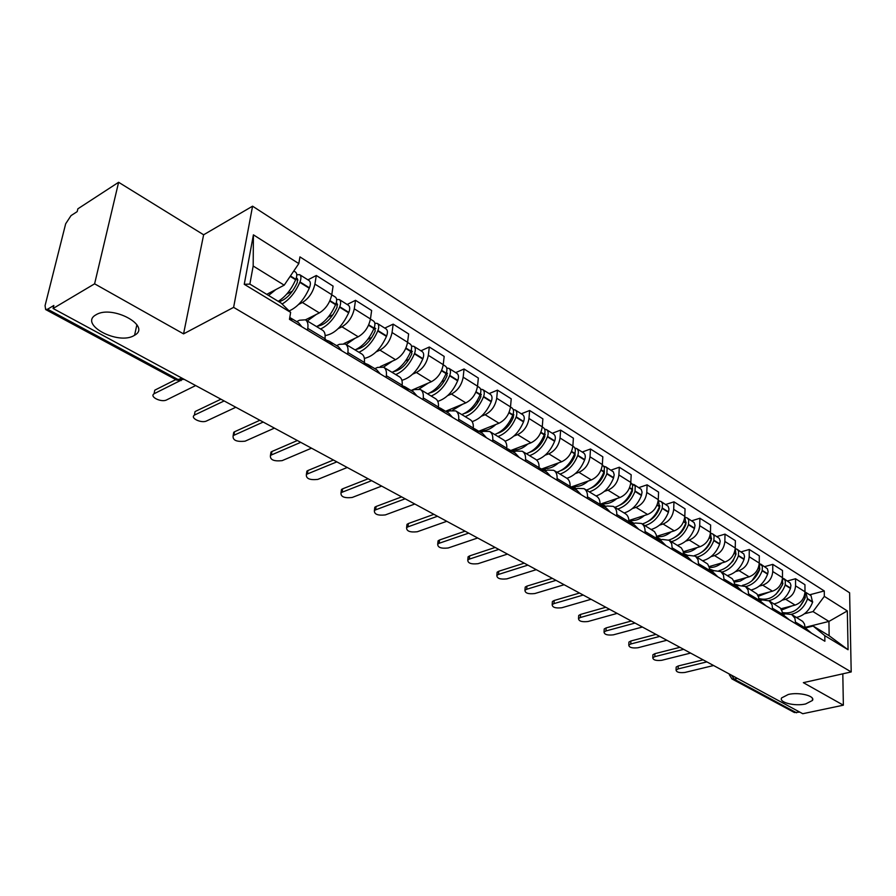 <?xml version="1.0" encoding="UTF-8"?>
<svg xmlns="http://www.w3.org/2000/svg" width="896" height="896" viewBox="0 0 896 896"><rect width="100%" height="100%" fill="white"/><g stroke="black" fill="none" stroke-linecap="round" stroke-linejoin="round"><path stroke-width="1.34" d="M134.053 335.563C118.048 345.419 78.445 324.184 96.051 314.765L96.096 314.742C112.213 304.573 151.805 326.099 134.579 335.25L134.053 335.563M805.627 703.965C794.842 706.53 778.546 702.43 781.659 697.883L788.312 694.467C799.064 691.835 815.517 695.957 812.459 700.459L805.627 703.965M118.619 182.28L94.606 283.819L53.088 308.482L802.76 713.72L843.36 705.186L803.354 682.662L851.2 671.944L849.61 592.794L252.571 206.181L203.627 234.786L118.619 182.28L77.874 208.813L77.179 211.624L71.019 215.622L65.666 223.798L45.069 305.637L45.64 309.546L47.578 309.21L178.696 379.859L184.15 379.322M94.606 283.819L183.557 333.872L233.621 307.362L851.2 671.944M53.088 308.482L53.838 305.48L47.578 309.21M843.36 705.186L842.811 673.826M799.781 712.107L794.394 712.533L731.942 678.922L734.126 679.146L796.555 712.79M780.92 608.776L795.122 605.08C801.136 602.862 804.418 598.427 804.989 591.774L804.944 584.707L795.536 578.749L795.558 585.861C794.965 592.547 791.661 597.005 785.635 599.256L782.197 600.163M795.682 622.205L805.213 627.95L804.429 623.974L802.693 621.398L791.739 614.533L794.898 618.218L795.682 623.683M805.213 627.95L805.224 629.418M787.539 580.922L795.536 578.749M783.003 614.51L785.635 613.838L791.739 614.533M757.792 595.134L772.486 591.181C778.534 588.896 781.872 584.382 782.488 577.651L782.499 570.506L772.778 564.357L772.755 571.536C772.106 578.301 768.757 582.848 762.698 585.166L759.226 586.118M782.454 615.731L782.118 611.486L780.394 608.082L768.925 600.712M764.736 566.619L772.778 564.357M759.942 600.622L762.597 599.917L769.216 600.902L772.094 604.901L772.61 609.806M733.858 581.09L749.123 576.834C755.205 574.47 758.587 569.878 759.259 563.069L759.315 555.834L749.28 549.483L749.202 556.752C748.507 563.606 745.114 568.232 739.01 570.629L735.515 571.614M758.946 601.597L758.643 597.296L756.93 593.88L745.147 586.298M741.194 551.835L749.28 549.483M736.131 586.286L738.797 585.547L745.438 586.499L748.059 589.893L748.765 595.482M709.038 566.619L724.987 562.016C731.114 559.574 734.53 554.904 735.258 548.005L735.37 540.68L725.01 534.117L724.864 541.475C724.114 548.419 720.675 553.123 714.538 555.598L711.021 556.629M734.653 586.992L734.194 581.986L732.278 578.738L720.563 571.402M716.878 536.57L725.01 534.117M711.536 571.469L714.202 570.696L720.854 571.603L723.464 575.008L724.125 580.664M683.312 551.712L700.045 546.694C706.205 544.174 709.677 539.414 710.461 532.426L710.629 525.022L699.91 518.246L699.709 525.683C698.902 532.706 695.419 537.499 689.237 540.064L685.698 541.139M709.531 571.883L709.285 567.493L707.627 564.01L695.15 556.002M691.757 520.8L699.91 518.246M686.101 556.147L688.778 555.352L695.442 556.203L698.029 559.63L698.645 565.342M656.611 536.346L674.262 530.858C680.445 528.248 683.962 523.41 684.813 516.331L685.048 508.838L673.96 501.827L673.702 509.354C672.829 516.466 669.29 521.349 663.085 524.003L659.512 525.123M683.547 556.248L683.166 551.152L681.296 547.859L668.864 540.075M665.762 504.482L673.96 501.827M659.781 540.299L662.48 539.47L669.144 540.266L671.709 543.715L672.28 549.494M628.869 520.509L647.573 514.472C653.8 511.773 657.362 506.845 658.28 499.666L658.582 492.094L647.114 484.826L646.778 492.453C645.837 499.654 642.242 504.627 636.003 507.371L632.419 508.547M656.645 540.086L656.309 534.923L654.472 531.597L641.648 523.578M638.87 487.603L647.114 484.826M632.554 523.891L635.264 523.029L641.435 523.454C643.922 525.011 645.131 527.688 645.053 531.485L644.974 533.075M600.018 504.202L619.954 497.515C626.203 494.715 629.832 489.686 630.806 482.429L631.187 474.757L619.304 467.23L618.89 474.947C617.882 482.25 614.242 487.312 607.97 490.157L604.352 491.389M628.79 523.342L628.869 521.741C628.97 517.922 627.782 515.222 625.296 513.666L613.458 506.498M611.038 470.131L619.304 467.23M604.352 506.912L607.074 506.005L613.245 506.374C615.72 507.92 616.907 510.619 616.784 514.461L616.694 516.074M571.234 486.965L591.338 479.942C597.621 477.042 601.294 471.912 602.347 464.565L602.806 456.792L590.498 449.008L590.005 456.803C588.918 464.206 585.222 469.381 578.928 472.315L575.288 473.614M599.917 505.982L600.006 504.358C600.152 500.494 598.987 497.784 596.512 496.227L584.237 488.79M582.198 452.032L590.498 449.008M575.131 489.306L577.864 488.365L584.024 488.667C586.488 490.202 587.642 492.923 587.485 496.821L587.373 498.445M541.52 469.056L561.68 461.731C567.997 458.73 571.726 453.499 572.858 446.04L573.395 438.189L560.627 430.102L560.045 437.998C558.88 445.502 555.128 450.778 548.811 453.824L545.149 455.179M569.968 487.973L570.08 486.338C570.27 482.418 569.128 479.685 566.675 478.15L553.93 470.422M552.306 433.261L560.627 430.102M544.824 471.061L547.568 470.064L553.728 470.299C556.17 471.834 557.29 474.566 557.088 478.509L556.965 480.155M510.709 450.509L530.925 442.837C537.264 439.723 541.038 434.392 542.259 426.832L542.886 418.88L529.637 410.491L528.976 418.488C527.71 426.093 523.914 431.469 517.563 434.638L513.878 436.061M538.899 469.291L539.022 467.634C539.258 463.669 538.16 460.914 535.718 459.39L522.48 451.371M521.293 413.795L529.637 410.491M513.386 452.122L516.13 451.08L522.278 451.237C524.698 452.76 525.784 455.515 525.538 459.502L525.392 461.182M478.744 431.245L498.994 423.237C505.366 420 509.197 414.557 510.507 406.896L511.235 398.843L497.47 390.141L496.709 398.238C495.354 405.933 491.501 411.432 485.128 414.714L481.421 416.214M506.632 449.893L506.778 448.213C507.058 444.192 505.994 441.426 503.586 439.914L489.821 431.57M489.115 393.59L497.47 390.141M480.738 432.454L483.493 431.368L489.608 431.446C492.016 432.958 493.058 435.725 492.755 439.768L492.598 441.459M445.547 411.264L465.842 402.875C472.226 399.515 476.123 393.949 477.523 386.187L478.352 378.045L464.061 368.995L463.176 377.182C461.731 384.989 457.811 390.6 451.427 394.027L447.698 395.595M473.088 429.733L473.267 428.03C473.592 423.965 472.573 421.176 470.187 419.675L455.874 411.006M455.683 372.613L464.061 368.995M446.813 412.026L449.568 410.883L455.672 410.883C458.035 412.373 459.043 415.162 458.685 419.25L458.506 420.963M411.074 390.499L431.379 381.707C437.774 378.213 441.728 372.534 443.24 364.672L444.181 356.418L429.318 347.01L428.322 355.309C426.776 363.216 422.789 368.95 416.382 372.501L412.642 374.158M438.211 408.766L438.413 407.042C438.805 402.92 437.819 400.12 435.467 398.642L420.56 389.603M420.93 350.795L429.318 347.01M411.533 390.779L414.288 389.581L420.358 389.48C422.699 390.947 423.651 393.758 423.248 397.902L423.035 399.638M380.251 366.621L395.528 359.699C401.946 356.059 405.955 350.258 407.579 342.283L408.632 333.928L393.165 324.139L392.056 332.528C390.387 340.558 386.344 346.416 379.926 350.112L376.152 351.859M401.912 386.938L402.136 385.19C402.584 381.013 401.654 378.202 399.336 376.746L383.802 367.326M384.787 328.104L393.165 324.139M374.83 368.659L377.574 367.416L383.611 367.214C385.907 368.659 386.814 371.482 386.344 375.67L386.109 377.44M344.042 343.526L358.21 336.784C364.638 332.998 368.715 327.062 370.451 318.965L371.638 310.509L355.522 300.317L354.278 308.818C352.486 316.949 348.387 322.952 341.958 326.805L338.173 328.642M364.101 364.202L364.347 362.432C364.862 358.21 363.978 355.376 361.715 353.942L345.509 344.131M347.144 304.483L355.522 300.317M336.594 345.632L339.338 344.322L345.318 344.008C347.57 345.43 348.432 348.264 347.883 352.52L347.626 354.301M305.458 319.85L319.334 312.906C325.763 308.963 329.907 302.882 331.766 294.683L333.088 286.115L316.299 275.486L314.91 284.099C312.995 292.354 308.818 298.48 302.389 302.501L298.581 304.45M324.677 340.502L324.957 338.71C325.539 334.421 324.722 331.587 322.493 330.176L305.581 319.928M307.933 279.866L316.299 275.486M296.733 321.619L299.477 320.242L305.402 319.816C307.597 321.205 308.392 324.061 307.776 328.362L307.496 330.165M805.202 627.334L828.946 621.421L813.019 611.587L804.44 613.782M805.347 627.973L813.142 626.035L829.136 635.746L828.946 621.421L847.325 610.926L848.075 649.746L824.813 635.667L813.142 626.035M266.762 294.358L284.2 285.163L253.176 266.011L249.861 284.099L281.131 303.083L290.64 312.379L289.464 319.334L824.88 641.245L824.813 635.667M290.64 312.379L244.25 284.301L253.411 234.842L298.816 263.592L284.2 285.163M813.019 611.587L824.331 596.366L824.275 590.946L299.936 256.894L298.816 263.592M824.331 596.366L847.325 610.926M252.571 206.181L233.621 307.362M203.627 234.786L183.557 333.872M809.637 594.798L824.275 590.946M848.075 649.746L829.136 635.746M253.176 266.011L253.411 234.842M249.861 284.099L244.25 284.301M676.133 667.968L676.166 667.072L678.227 665.963L678.138 668.909L676.066 670.006C676.39 672.213 679.325 673.03 684.88 672.459L713.126 665.627M806.523 630.202L805.224 628.488M805.213 627.894L811.698 633.315M782.376 612.842L784.974 614.006M791.325 614.32C798.918 612.45 804.306 607.354 807.475 599.021L805.918 592.469L804.989 592.054M805.918 592.469L811.026 595.672L812.594 602.213C809.446 610.501 804.093 615.574 796.522 617.434M804.978 592.368L805.213 597.621C800.016 609.392 792.389 614.365 782.331 612.517M804.866 598.606L799.702 606.838M706.877 661.886L678.138 668.909M792.075 605.875L781.614 610.03M703.125 659.859L678.227 665.963M652.87 655.726L652.904 654.763L654.92 653.666L654.808 656.645L652.792 657.731C653.083 660.038 656.074 660.89 661.752 660.296L690.166 653.184M784.011 616.661L782.466 614.678M782.466 614.186L789.342 619.875M758.878 598.573L761.69 600.163M768.902 600.69C776.518 598.741 781.939 593.544 785.176 585.11L785.344 580.597L782.477 578.021M783.653 578.491L790.194 583.05L790.922 585.368L790.451 588.403C787.237 596.814 781.827 601.978 774.222 603.915M782.477 578.11L782.566 584.707L776.115 594.149M683.67 649.342L654.808 656.645M781.424 582.781L782.846 583.666C777.168 596.154 769.171 601.115 758.867 598.55M769.429 592.01L758.33 596.299M679.918 647.315L654.92 653.666M628.88 643.104L628.936 642.062L630.896 640.987L630.762 644L628.79 645.075C629.048 647.483 632.094 648.379 637.93 647.763L666.646 640.315M760.76 602.683L758.957 600.421M758.957 600.029L766.259 605.998M735.582 584.506L737.733 585.838M745.707 586.645C753.368 584.606 758.856 579.309 762.16 570.752L762.362 566.182L759.382 563.584M760.682 564.066L767.39 568.747L768.118 571.603L767.603 574.157C764.322 582.68 758.856 587.955 751.206 589.971M759.248 563.405L759.752 569.262C756.258 578.189 750.512 583.542 742.526 585.312M759.842 568.982L751.957 580.776M659.736 636.406L630.762 644M734.653 584.562L735.314 584.382M739.267 585.435L734.608 584.013M746.054 577.696L740.208 581.101L734.227 582.109M655.984 634.379L630.896 640.987M604.15 630.09L604.218 628.97L606.133 627.906L605.965 630.952L604.05 632.016C604.274 634.536 607.376 635.488 613.357 634.838L642.398 627.032M736.736 588.246L734.675 585.693M734.675 585.402L738.282 587.574L742.426 591.662M711.592 570.024L712.958 570.965M721.773 572.141C729.467 570.013 735.011 564.603 738.382 555.934L738.618 551.298L737.318 549.427L735.605 548.688M736.96 549.181L743.837 553.963L744.531 556.326L744.016 559.44C740.656 568.086 735.134 573.474 727.44 575.568M735.258 548.251L735.907 554.378C732.446 563.203 726.813 568.635 718.995 570.674M736.075 553.851L732.95 561.12L727.149 566.798M635.04 623.056L605.965 630.952M709.755 570.394L711.379 569.923M714.022 570.752L710.125 569.251M721.907 562.901C717.741 566.25 713.53 567.75 709.274 567.426M631.299 621.029L606.133 627.906M578.637 616.661L578.715 615.462L580.563 614.421L580.373 617.501L578.514 618.531C578.704 621.186 581.862 622.171 588 621.51L617.154 613.379M711.917 573.317L709.565 570.483M709.565 570.282L713.675 572.757L717.797 576.856M686.818 555.061L687.646 555.688M697.043 557.144C704.771 554.938 710.371 549.416 713.821 540.613L714.101 535.931L712.813 534.038L711.043 533.299M712.454 533.792L719.253 538.328L720.194 541.083L719.645 544.242C716.206 553.022 710.618 558.51 702.901 560.694M710.45 532.605L711.256 539.011C707.784 547.859 702.162 553.392 694.4 555.598M711.502 538.261L711.2 540.254C709.274 545.518 706.07 549.506 701.602 552.238M609.549 609.28L580.373 617.501M685.003 555.486L686.65 554.994M688.162 555.531L685.306 554.277M696.965 547.624C692.429 551.286 687.904 552.81 683.413 552.205M605.819 607.264L580.563 614.421M552.306 602.795L552.395 601.507L554.187 600.488L553.963 603.613L552.171 604.621C552.306 607.387 555.531 608.44 561.837 607.746L591.069 599.29M686.246 557.883L683.592 554.758M683.592 554.635L688.229 557.424L692.328 561.546M671.474 541.654C679.246 539.347 684.891 533.714 688.442 524.776L688.755 520.027L687.478 518.134L685.653 517.395M687.12 517.888L694.109 522.547L695.027 525.325L694.456 528.528C690.928 537.443 685.294 543.043 677.533 545.328M684.813 516.454L685.787 523.118C682.237 532.078 676.57 537.712 668.808 540.042M686.09 522.178L685.81 524.44C683.67 530.163 680.154 534.386 675.259 537.107M583.218 595.045L553.963 603.613M659.434 540.086L661.114 539.56M658.302 537.992L656.757 538.474M661.573 539.75L659.646 538.798M671.171 531.821C666.198 535.864 661.349 537.387 656.622 536.402M685.261 525.874L684.555 526.086M579.51 593.04L554.187 600.488M525.101 588.482L525.213 587.093L526.938 586.107L526.68 589.266L524.955 590.24C525.056 593.152 528.338 594.25 534.822 593.544L564.133 584.73M659.68 541.912L656.712 538.507L645.053 531.485M656.712 538.451L661.909 541.576L665.974 545.698M645.03 525.627C652.837 523.219 658.549 517.474 662.178 508.39L662.536 503.597L661.27 501.693L659.378 500.954M660.912 501.435L668.102 506.229L668.998 509.029L668.405 512.277C664.798 521.326 659.098 527.038 651.302 529.435M658.269 499.778L659.434 506.677C655.794 515.771 650.07 521.539 642.264 523.958M659.792 505.568L659.546 508.077C657.182 514.259 653.363 518.694 648.088 521.382M556.013 580.339L526.68 589.266M631.781 521.987L630.224 522.491M634.178 523.376L633.114 522.794M644.482 515.48C639.419 519.658 634.502 521.237 629.754 520.229M658.874 509.79L657.989 510.07M552.328 578.346L526.938 586.107M497 573.686L497.134 572.197L498.781 571.245L498.49 574.437L496.843 575.378C496.888 578.435 500.237 579.589 506.901 578.861L536.278 569.666M632.184 525.381L628.869 521.696L634.659 525.168L638.702 529.301M617.669 509.051C625.498 506.531 631.277 500.662 634.995 491.434L635.23 486.114L632.195 483.93M633.797 484.422L641.2 489.339L642.074 492.173L641.435 495.454C637.739 504.65 631.982 510.485 624.154 512.982M630.806 482.541L632.688 485.296L632.15 489.664C628.421 498.904 622.642 504.784 614.813 507.315M632.554 488.398L632.363 491.142C629.776 497.795 625.654 502.432 620.01 505.064M527.89 565.13L498.49 574.437M628.813 522.85L629.306 523.656M604.33 505.434L602.773 505.96M601.474 503.709L605.651 506.229M616.851 498.557C611.744 502.835 606.805 504.493 602.056 503.518M631.546 493.158L630.47 493.528M524.227 563.158L498.781 571.245M467.947 558.398L468.104 556.786L469.672 555.878L469.347 559.115L467.779 560.011C467.757 563.214 471.184 564.435 478.05 563.685L507.472 554.098M603.691 508.256L600.006 504.291M600.051 504.314L606.446 508.166L610.445 512.31M589.344 491.882C597.195 489.25 603.03 483.246 606.85 473.883L607.13 468.496L606.077 467.04L604.038 466.312M605.718 466.794L613.346 471.867L614.186 474.712L613.525 478.038C609.728 487.379 603.915 493.349 596.053 495.958M602.347 464.677L604.475 467.611L603.904 472.046C600.085 481.432 594.238 487.446 586.376 490.09M604.352 470.635L604.218 473.614C601.384 480.726 596.971 485.565 590.99 488.118M498.792 549.405L469.347 559.115M599.95 505.266L600.712 506.464M575.915 488.298L574.347 488.835M588.246 481.029C583.083 485.419 578.122 487.155 573.384 486.214M603.232 475.978L601.933 476.426M495.152 547.445L469.672 555.878M437.886 542.573L438.077 540.848L439.555 539.986L439.197 543.256L437.718 544.107C437.629 547.467 441.123 548.755 448.19 547.982L477.669 537.992M574.157 490.493L570.091 486.27M570.562 486.562L577.203 490.56L581.168 494.704M559.989 474.096C567.874 471.341 573.765 465.203 577.674 455.683L577.819 455.291C578.838 452.11 578.435 449.848 576.621 448.526L574.862 448.067M576.621 448.526L583.52 452.861C585.346 454.182 585.749 456.434 584.73 459.614L584.595 459.995C580.709 469.493 574.829 475.597 566.944 478.318M572.846 446.163L573.574 446.622C575.4 447.944 575.792 450.195 574.762 453.387L574.627 453.779C570.707 463.322 564.805 469.47 556.92 472.237M575.109 452.256L575.053 455.448C571.962 463.03 567.269 468.059 560.974 470.523M468.675 533.131L439.197 543.256M570.035 487.043L571.066 488.634M558.589 462.851C553.37 467.376 548.397 469.179 543.67 468.283M573.877 458.192L572.32 458.752M465.069 531.182L439.555 539.986M406.773 526.198L406.997 524.339L408.374 523.533L407.982 526.837L406.605 527.643C406.448 531.171 410.01 532.538 417.301 531.742L446.802 521.304M543.525 472.08L539.034 467.611M539.974 468.138L546.885 472.293L550.794 476.448M529.558 455.65C537.454 452.782 543.413 446.499 547.434 436.811L547.579 436.419C548.632 433.182 548.262 430.909 546.459 429.598L544.611 429.15M546.459 429.598L553.616 434.09C555.419 435.4 555.8 437.674 554.747 440.899L554.602 441.291C550.581 451.002 544.6 457.262 536.648 460.062M542.248 426.955L543.301 427.616C545.104 428.926 545.474 431.2 544.41 434.448L544.264 434.84C540.243 444.539 534.274 450.834 526.366 453.723M544.779 433.216L544.813 436.61C541.453 444.685 536.48 449.893 529.894 452.245M437.483 516.264L407.982 526.837M538.989 468.149L540.31 470.154M527.834 444.013C522.57 448.65 517.574 450.542 512.859 449.691M543.413 439.779L541.576 440.474M433.91 514.338L408.374 523.533M374.562 509.23L374.819 507.237L376.096 506.486L375.659 509.835L374.382 510.586C374.147 514.282 377.787 515.726 385.314 514.92L414.814 504.011M511.728 452.962L506.778 448.269M508.234 449.008L515.424 453.342L519.266 457.498M497.986 436.52C505.904 433.507 511.93 427.09 516.051 417.245L516.197 416.842C517.283 413.549 516.947 411.253 515.166 409.954L513.218 409.528M515.166 409.954L522.592 414.613C524.373 415.923 524.731 418.208 523.645 421.49L523.499 421.882C519.288 431.906 513.15 438.334 505.075 441.179M510.496 407.019L511.885 407.893C513.666 409.203 514.013 411.499 512.915 414.792L512.758 415.195C508.626 425.051 502.6 431.491 494.682 434.515M513.307 413.493L513.442 417.066C509.802 425.645 504.549 431.043 497.694 433.261M405.16 498.792L375.659 509.835M506.744 448.56L508.39 450.957M495.914 424.458C490.605 429.229 485.598 431.211 480.894 430.394M511.773 420.728L509.622 421.579M401.632 496.888L376.096 506.486M341.163 491.646L341.466 489.518L342.63 488.824L342.149 492.218L340.984 492.901C340.67 496.787 344.4 498.322 352.162 497.482L381.651 486.091M478.688 433.093L474.914 428.949L473.245 428.221L475.227 431.021M475.261 429.15L482.742 433.664L486.528 437.819M465.203 416.662C473.144 413.504 479.226 406.93 483.459 396.917L483.616 396.514C484.747 393.165 484.434 390.846 482.675 389.558L480.614 389.166M482.675 389.558L490.392 394.397C492.15 395.696 492.475 398.003 491.355 401.341L491.198 401.744C486.741 412.182 480.39 418.802 472.147 421.624M477.512 386.31L479.27 387.419C481.029 388.718 481.342 391.037 480.2 394.374L480.043 394.789C475.798 404.813 469.706 411.41 461.776 414.579M480.626 393.03L480.861 396.771C476.918 405.866 471.397 411.454 464.307 413.515M371.47 480.738L342.149 492.218M462.773 404.141L452.626 410.178M450.621 410.514L447.709 410.368M478.878 400.994L476.37 402.024M368.155 478.789L342.63 488.824M306.544 473.413L306.891 471.128L307.933 470.512L307.406 473.95L306.365 474.555C305.962 478.643 309.77 480.256 317.789 479.405L347.245 467.488M444.349 412.451L440.653 408.307L438.883 407.557M440.989 408.509L448.795 413.213L452.502 417.357M431.155 396.021C439.096 392.717 445.245 385.974 449.602 375.794L449.758 375.379C450.934 371.986 450.654 369.645 448.918 368.368L446.734 368.032M448.918 368.368L456.938 373.397C458.674 374.685 458.965 377.014 457.8 380.397L457.643 380.811C452.872 391.787 446.253 398.63 437.786 401.352M443.229 364.795L445.379 366.15C447.115 367.427 447.384 369.768 446.208 373.173L446.051 373.576C441.683 383.779 435.534 390.544 427.594 393.859M446.645 371.806L447.014 375.693C442.758 385.325 436.968 391.093 429.666 392.986M336.493 462.022L307.406 473.95M438.402 407.109L440.754 410.29M428.322 383.04L419.138 388.987M414.064 389.682L413.224 389.558M444.662 380.542L441.728 381.808M333.424 460.018L307.933 470.512M270.603 454.485L271.006 452.043L271.925 451.506L271.342 454.989L270.435 455.526C269.942 459.805 273.84 461.518 282.117 460.645L311.528 448.179M408.632 390.981L405.014 386.848L403.155 386.075M405.339 387.038L413.482 391.944L417.122 396.077M395.752 374.573C403.693 371.112 409.909 364.19 414.389 353.83L414.557 353.416C415.766 349.966 415.531 347.603 413.829 346.338L411.499 346.069M413.829 346.338L422.162 351.568C423.875 352.845 424.122 355.197 422.923 358.635L422.755 359.05C417.581 370.709 410.626 377.798 401.89 380.307M407.557 342.406L410.144 344.03C411.846 345.296 412.082 347.659 410.861 351.109L410.704 351.534C406.202 361.917 399.986 368.838 392.045 372.322M411.309 349.776L411.824 353.763C407.221 363.978 401.173 369.925 393.691 371.616M300.261 442.546L271.342 454.989M386.344 375.67L402.136 385.19L404.88 388.718M392.493 361.077L383.522 367.158M409.024 359.352L405.586 360.909M297.36 440.518L271.925 451.506M233.285 434.818L234.528 431.771L233.901 435.288L233.128 435.747C232.534 440.25 236.522 442.053 245.09 441.179L274.422 428.12M371.437 368.614L367.909 364.504L365.949 363.72M368.234 364.694L376.734 369.813L380.274 373.923M358.926 352.251C366.856 348.622 373.139 341.522 377.754 330.971L377.922 330.546C379.187 327.04 378.974 324.666 377.306 323.411L374.83 323.232M377.306 323.411L385.986 328.854C387.666 330.109 387.878 332.494 386.624 335.978L386.456 336.403C380.755 348.947 373.397 356.283 364.381 358.411M370.429 319.099L373.475 321.003C375.144 322.258 375.346 324.643 374.08 328.149L373.912 328.574C369.275 339.147 362.992 346.259 355.062 349.91M374.506 326.894L375.2 330.96C370.227 341.757 363.933 347.894 356.317 349.362M262.763 422.251L233.901 435.288M364.358 362.365L367.539 366.274M355.197 338.218L346.192 344.534M371.862 337.4L367.83 339.304M259.885 420.269L234.528 431.771M194.51 414.389L194.354 415.195C189.84 418.141 201.578 423.606 206.618 420.941L235.827 407.266M332.685 345.318L329.258 341.219L327.186 340.435M329.582 341.41L338.453 346.752L341.891 350.851M320.566 329.011C328.496 325.192 334.835 317.912 339.584 307.171L339.763 306.734C341.074 303.173 340.917 300.776 339.282 299.544L336.616 299.477M339.282 299.544L348.32 305.211C349.955 306.454 350.134 308.851 348.835 312.402L348.656 312.827C342.272 326.48 334.432 334.062 325.136 335.574M331.744 294.806L335.294 297.035C336.918 298.267 337.075 300.664 335.765 304.237L335.586 304.674C330.814 315.437 324.464 322.739 316.546 326.57M336.157 303.128L336.997 303.274L337.064 307.194C331.688 318.629 325.147 324.946 317.442 326.166M223.989 401.027L194.981 414.826M324.968 338.632L328.619 342.866M316.344 314.406L307.306 320.97M333.066 314.653L328.283 317.027M220.786 399.269L195.675 411.264M154.179 393.12L154.034 393.814C149.173 396.827 161.493 402.752 166.611 399.907L195.675 385.56M292.264 321.014L289.778 317.486L298.547 322.717L301.874 326.794M282.106 304.035C289.475 299.622 295.378 292.387 299.813 282.352L299.992 281.915C301.347 278.286 301.235 275.867 299.645 274.658L296.766 274.747M299.645 274.658L309.064 280.571C310.666 281.792 310.8 284.211 309.445 287.818L309.266 288.254C304.08 299.734 297.382 307.294 289.15 310.923M293.798 270.995L295.49 272.048C297.069 273.258 297.181 275.677 295.814 279.306L295.635 279.754C291.278 289.621 285.477 296.811 278.23 301.314M296.15 278.432L297.326 278.477L297.315 282.43C292.41 293.026 286.306 299.488 279.026 301.795M179.973 380.766L154.504 393.534M275.845 289.565L268.587 295.467M292.488 291.099L286.731 294.101M175.784 379.59L155.254 389.928M302.389 302.501L319.334 312.906M341.958 326.805L358.21 336.784M379.926 350.112L395.528 359.699M416.382 372.501L431.379 381.707M451.427 394.027L465.842 402.875M485.128 414.714L498.994 423.237M517.563 434.638L530.925 442.837M548.811 453.824L561.68 461.731M578.928 472.315L591.338 479.942M607.97 490.157L619.954 497.515M636.003 507.371L647.573 514.472M663.085 524.003L674.262 530.858M689.237 540.064L700.045 546.694M714.538 555.598L724.987 562.016M739.01 570.629L749.123 576.834M762.698 585.166L772.486 591.181M785.635 599.256L795.122 605.08M347.883 352.52L364.347 362.432M423.248 397.902L438.413 407.042M458.685 419.25L473.267 428.03M492.755 439.768L506.778 448.213M525.538 459.502L539.022 467.634M557.088 478.509L570.08 486.338M587.485 496.821L600.006 504.358M616.784 514.461L628.869 521.741M672.336 547.926L683.592 554.702M698.69 563.797L709.565 570.349M724.158 579.13L734.675 585.469M748.787 593.97L758.957 600.096M772.61 608.317L782.466 614.253M307.776 328.362L324.957 338.71M354.278 308.818L370.451 318.965M392.056 332.528L407.579 342.283M428.322 355.309L443.24 364.672M463.176 377.182L477.523 386.187M496.709 398.238L510.507 406.896M528.976 418.488L542.259 426.832M560.045 437.998L572.858 446.04M590.005 456.803L602.347 464.565M618.89 474.947L630.806 482.429M646.778 492.453L658.28 499.666M673.702 509.354L684.813 516.331M699.709 525.683L710.461 532.426M724.864 541.475L735.258 548.005M749.202 556.752L759.259 563.069M772.755 571.536L782.488 577.651M795.558 585.861L804.989 591.774M314.91 284.099L331.766 294.683M731.595 675.248L734.126 679.146L737.397 678.384M182.034 378.179L176.646 380.05L181.261 380.554M729.333 674.755L731.942 678.922M807.475 599.021L812.594 602.213M807.587 598.685L812.706 601.877M804.104 596.512L805.325 597.274M803.97 596.837L805.213 597.621M785.176 585.11L790.451 588.403M785.288 584.774L790.563 588.067M781.558 582.445L782.958 583.318M762.16 570.752L767.603 574.157M762.272 570.405L767.726 573.81M758.285 567.918L759.864 568.904M758.15 568.266L759.752 569.262M738.382 555.934L744.016 559.44M738.506 555.576L744.139 559.093M734.25 552.922L736.019 554.03M734.115 553.269L735.907 554.378M713.821 540.613L719.645 544.242M713.944 540.254L719.768 543.883M709.408 537.421L711.379 538.653M709.262 537.768L711.256 539.011M688.442 524.776L694.456 528.528M688.565 524.406L694.579 528.158M683.715 521.382L685.91 522.749M683.57 521.741L685.787 523.118M662.178 508.39L668.405 512.277M662.301 508.021L668.528 511.907M657.138 504.795L659.557 506.307M656.992 505.154L659.434 506.677M634.995 491.434L641.435 495.454M635.13 491.064L641.57 495.085M629.619 487.626L632.285 489.283M629.462 487.984L632.15 489.664M606.85 473.883L613.525 478.038M606.984 473.502L613.659 477.658M601.104 469.829L604.038 471.666M600.947 470.198L603.904 472.046M577.674 455.683L584.595 459.995M577.819 455.291L584.73 459.614M571.558 451.382L574.762 453.387M571.39 451.763L574.627 453.779M547.434 436.811L554.602 441.291M547.579 436.419L554.747 440.899M540.904 432.253L544.41 434.448M544.566 433.989L545.238 434.403M540.736 432.645L544.264 434.84M516.051 417.245L523.499 421.882M516.197 416.842L523.645 421.49M509.085 412.406L512.915 414.792M513.072 414.322L513.89 414.826M508.917 412.787L512.758 415.195M483.459 396.917L491.198 401.744M483.616 396.514L491.355 401.341M476.034 391.776L480.2 394.374M480.368 393.904L481.342 394.509M475.854 392.168L480.043 394.789M449.602 375.794L457.643 380.811M449.758 375.379L457.8 380.397M441.672 370.339L446.208 373.173M446.387 372.691L447.518 373.397M441.493 370.742L446.051 373.576M414.389 353.83L422.755 359.05M414.557 353.416L422.923 358.635M405.933 348.029L410.861 351.109M411.051 350.616L412.362 351.434M405.754 348.443L410.704 351.534M377.754 330.971L386.456 336.403M377.922 330.546L386.624 335.978M368.726 324.811L374.08 328.149M374.27 327.656L375.771 328.597M368.536 325.226L373.912 328.574M339.584 307.171L348.656 312.827M339.763 306.734L348.835 312.402M329.963 300.619L335.765 304.237M335.955 303.733L337.669 304.797M329.762 301.045L335.586 304.674M299.813 282.352L309.266 288.254M299.992 281.915L309.445 287.818M290.438 275.957L295.814 279.306M296.016 278.79L297.954 280M290.17 276.349L295.635 279.754M711.771 664.53L714.84 666.187M688.274 651.829L691.365 653.498M664.026 638.725L667.15 640.416M638.994 625.195L642.163 626.898M613.133 611.218L616.347 612.954M586.421 596.77L589.669 598.528M558.802 581.84L562.094 583.621M530.23 566.395L533.568 568.198M500.651 550.413L504.034 552.238M470.019 533.848L473.446 535.707M438.267 516.69L441.75 518.571M405.35 498.893L408.89 500.808M371.179 480.424L374.774 482.373M335.698 461.238L339.36 463.221M298.816 441.314L302.557 443.33M260.467 420.571L264.275 422.632M220.539 399L224.437 401.106M176.646 380.05L45.64 309.546M812.459 700.459L812.437 698.41M134.579 335.25L136.898 324.71M676.166 667.072L676.066 670.006M782.611 612.976L784.515 614.13M652.904 654.763L652.792 657.731M760.122 599.413L761.466 600.219M628.936 642.062L628.79 645.075M736.915 585.413L737.666 585.861M604.218 628.97L604.05 632.016M709.52 568.882L710.461 569.453M578.715 615.462L578.514 618.531M683.558 553.224L685.63 554.478M552.395 601.507L552.171 604.621M656.678 537.018L659.971 539M525.213 587.093L524.955 590.24M629.171 520.419L633.438 522.995M497.134 572.197L496.843 575.378M468.104 556.786L467.779 560.011M572.802 486.416L576.699 488.768M438.077 540.848L437.718 544.107M543.088 468.485L546.403 470.49M406.997 524.339L406.605 527.643M512.277 449.904L514.965 451.528M374.819 507.237L374.382 510.586M480.312 430.629L482.317 431.827M341.466 489.518L340.984 492.901M447.138 410.603L448.392 411.365M306.891 471.128L306.365 474.555M271.006 452.043L270.435 455.526M233.755 432.23L233.128 435.747M195.048 411.634L194.354 415.195M154.784 390.208L154.034 393.814"/></g></svg>

